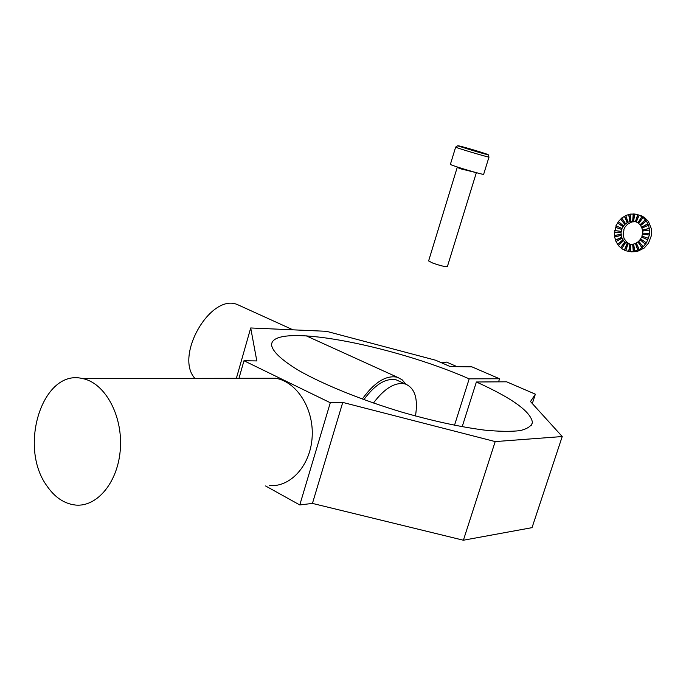 <?xml version="1.0" encoding="UTF-8"?>
<svg xmlns="http://www.w3.org/2000/svg" width="686" height="686" viewBox="0 0 686 686"><rect width="100%" height="100%" fill="white"/><g stroke="black" fill="none" stroke-linecap="round" stroke-linejoin="round"><path stroke-width="1.03" d="M46.82 485.782C54.666 497.273 64.167 503.687 75.314 505.025C97.429 507.46 118.669 481.358 120.41 447.838C122.425 414.361 104.426 382.531 82.406 378.535C42.781 368.631 17.965 446.312 46.82 485.782M264.487 378.26L275.592 378.243C296.661 381.656 313.888 408.53 312.164 436.802C310.715 465.099 290.735 487.377 269.581 485.559M312.439 503.413L342.751 402.416L495.198 441.587L562.228 436.536L530.492 401.542L535.363 394.184L506.611 381.802L476.376 381.991L462.175 426.743L476.376 381.991C512.159 398.146 530.844 411.634 532.43 422.447C530.844 411.634 512.159 398.146 476.376 381.991L506.611 381.802L535.363 394.184L532.31 403.548L535.363 394.184L530.492 401.542L562.228 436.536L495.198 441.587L463.384 540.225L532.027 527.654L562.228 436.536L532.027 527.654L463.384 540.225L312.439 503.413L342.751 402.416L495.198 441.587L463.384 540.225L312.439 503.413L299.782 504.947L330.292 402.733L342.751 402.416L330.292 402.733L243.976 360.742L256.821 360.93L250.707 327.968L256.821 360.93L243.976 360.742L238.968 378.303L243.976 360.742L330.292 402.733L299.782 504.947L312.439 503.413M469.19 378.844C390.763 344.423 270.438 321.743 271.605 345.187C272.642 351.686 281.697 360.124 298.753 370.5C323.175 384.4 361.29 399.921 401.713 412.089C432.652 420.972 460.246 426.975 484.505 430.113C499.108 431.528 510.933 431.7 519.962 430.637C527.208 428.913 531.367 426.186 532.43 422.447C531.367 426.186 527.208 428.913 519.962 430.637C510.933 431.7 499.108 431.528 484.505 430.113C460.246 426.975 432.652 420.972 401.713 412.089C361.29 399.921 323.175 384.4 298.753 370.5C281.697 360.124 272.642 351.686 271.605 345.187C270.438 321.743 390.763 344.423 469.19 378.844L499.554 378.766L471.848 366.83L450.256 366.59L435.661 360.236L326.45 331.304L250.707 327.968L236.378 378.303L250.707 327.968L326.45 331.304L435.661 360.236L450.256 366.59L471.848 366.83L499.554 378.766L498.568 381.853L499.554 378.766L469.19 378.844L454.501 425.277L469.19 378.844M265.585 485.962L299.782 504.947L265.585 485.962M415.467 416.008C418.254 398.626 414.859 387.95 405.289 383.98C395.265 381.802 384.649 388.147 373.433 403.034M194.867 378.363C174.244 355.845 210.722 293.085 237.347 304.55L240.983 306.205M405.82 384.151L402.15 379.795L397.408 377.257C386.175 374.899 374.462 382.171 362.277 399.063M399.509 381.347L396.397 379.924C386.055 377.694 375.216 384.271 363.872 399.646M625.769 250.724L621.722 248.701L625.572 242.57L630.708 244.353M621.773 248.615L618.378 245.579L623.505 240.649L625.572 242.57M618.489 245.468L615.942 241.592L622.005 238.196L623.505 240.649M616.122 241.489L614.587 237.013L621.164 235.375L622.005 238.196M614.81 236.962L614.39 232.151L621.044 232.383L621.164 235.375M614.63 232.16L616.157 225.883M636.299 221.938L632.663 221.166L628.042 222.118L624.817 224.331L622.005 228.464L615.942 225.788L618.532 221.664M623.497 225.831L618.369 221.518L621.808 218.157M625.555 223.67L621.705 218.002L625.778 215.61M628.042 222.118L625.735 215.473L630.194 214.195M630.777 221.295L630.185 214.109L634.764 214.032M633.59 221.244L634.764 214.006L639.386 215.241L643.288 217.634L646.418 221.072L648.57 225.325L649.591 230.093L649.393 235.058L646.444 242.818L643.314 246.626L639.421 249.49L633.504 251.488L630.443 251.642L625.752 250.759L628.059 243.822L630.794 244.362M637.5 214.581L644.111 217.17L648.467 221.518L651.426 228.892L651.434 235.47L648.493 243.204L644.145 248.075L637.097 251.556L631.017 251.856M642.636 234.166L642.525 231.096L649.359 230.05M642.525 233.12L649.368 233.36M622.005 228.464L621.044 232.383M615.599 227.383L621.876 229.458M642.748 231.062L641.907 228.172L648.347 225.274M642.396 230.102L649.153 228.421M642.628 230.144L649.385 228.464M642.756 233.171L649.591 233.403M648.364 238.256L641.916 236.121L642.405 234.14L649.162 235.015M646.221 242.775L640.604 238.891L641.556 237.082L647.996 239.868M641.779 237.124L642.13 236.198M641.556 237.082L647.773 239.817M643.091 246.591L638.692 241.232L640.029 239.723L645.5 244.182M640.261 239.766L640.784 239.011M635.528 221.672L631.935 221.93L627.647 224.108L625.023 227.092L623.745 229.801M638.735 223.362L636.282 221.972L639.155 215.19M640.715 225.462L638.675 223.447L643.056 217.582M642.087 228.086L640.595 225.565L646.195 221.021M639.189 249.447L636.308 242.99L638.812 241.378M634.799 251.153L633.615 244.045L636.368 243.127M630.211 251.599L630.803 244.327L633.624 244.139M623.968 229.879L623.145 234.792L624.097 238.591L626.918 242.381L629.551 243.984M637.92 222.881L641.83 216.656M635.648 221.698L637.963 214.709M637.731 214.658L635.416 221.647M633.478 213.946L632.895 221.218M633.247 213.895L632.663 221.166M628.908 214.478L630.082 221.535M628.676 214.426L629.851 221.484M624.56 216.244L627.407 222.616M624.329 216.193L627.176 222.564M620.736 219.126L625.049 224.382M620.504 219.074L624.817 224.331M617.683 222.924L623.162 226.714M617.443 222.873L622.931 226.672M640.012 224.794L645.252 219.769M614.819 230.573L621.396 231.422M630.142 244.207L628.933 251.496M641.77 227.306L647.978 223.833M638.152 222.933L642.062 216.707M635.665 243.47L637.997 250.193M635.433 243.427L637.766 250.15M617.692 244.37L623.171 239.929M617.451 244.327L622.939 239.886M640.029 239.723L645.277 244.139M614.587 230.53L621.164 231.379M615.368 227.332L621.645 229.416M614.622 235.452L621.276 234.432M614.39 235.409L621.044 234.389M620.513 247.775L624.826 241.995M632.912 244.267L633.504 251.488M640.244 224.845L645.475 219.82M615.368 240.117L621.645 237.287M620.753 247.809L625.057 242.038M638.169 241.935L642.087 247.697M624.577 250.244L627.424 243.53M629.868 244.25L628.702 251.462M615.599 240.16L621.885 237.33M637.937 241.892L641.864 247.655M632.681 244.225L633.272 251.445M624.346 250.201L627.193 243.487M641.539 227.255L647.747 223.782M481.169 152.592L464.654 147.661L481.169 152.592M462.836 169.468L463.041 168.807M471.033 171.903L471.239 171.251M474.909 172.906L475.081 172.332M447.409 266.502C445.583 266.974 440.661 265.816 432.66 263.03L428.621 260.912L457.228 167.393M447.358 266.605C445.025 266.854 440.129 265.662 432.66 263.03L428.63 260.937M450.41 164.297L450.385 164.374C450.513 165.326 485.559 175.71 483.673 174.235L488.998 157.051M458.437 167.984L458.608 167.41M441.99 362.997L446.56 362.097L447.461 362.491M480.895 152.172C465.485 147.31 449.013 143.074 464.774 148.039C480.706 153.064 496.801 157.171 480.895 152.172M476.427 172.692L461.472 169.03L457.219 167.435L457.245 166.964M455.667 147.061L455.65 147.113C455.856 147.79 490.987 158.192 489.007 157C485.945 152.729 496.535 157.814 472.388 150.38L457.588 145.818L455.65 147.113L450.385 164.374M275.592 378.243L82.406 378.535M531.521 425.217L532.43 422.447L531.521 425.217M457.09 366.667L446.56 362.097L441.467 362.765M397.408 377.257L306.05 335.754M292.991 329.829L237.347 304.55M405.289 383.98L396.397 379.924M641.796 215.858L639.506 215.344M476.221 173.112L447.409 266.477"/></g></svg>
